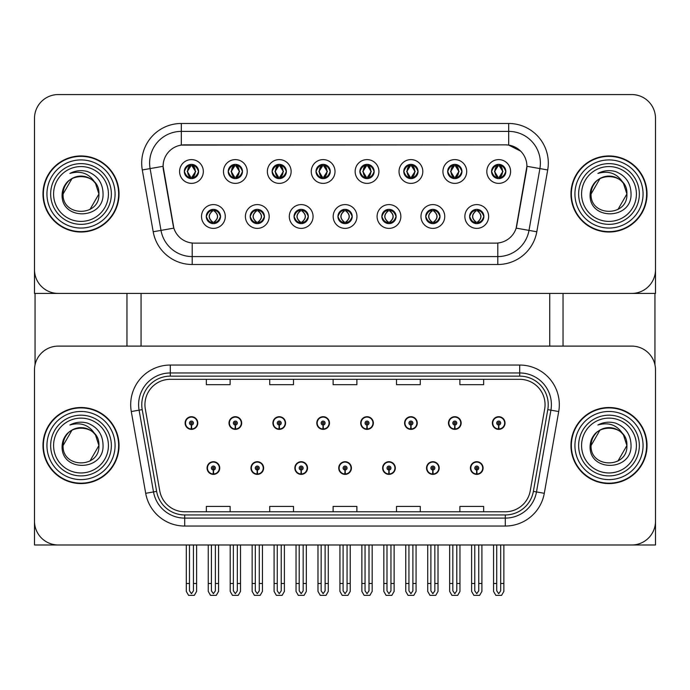 <?xml version="1.0" encoding="UTF-8"?>
<svg xmlns="http://www.w3.org/2000/svg" width="690" height="690" viewBox="0 0 690 690"><rect width="100%" height="100%" fill="white"/><g stroke="black" fill="none" stroke-linecap="round" stroke-linejoin="round"><path stroke-width="1.03" d="M338.738 468.044A6.339 6.339 0 0 0 345.078 474.384A6.339 6.339 0 0 0 351.417 468.044A6.339 6.339 0 0 0 345.078 461.705A6.339 6.339 0 0 0 338.738 468.044M382.631 468.044A6.339 6.339 0 0 0 388.97 474.384A6.339 6.339 0 0 0 395.31 468.044A6.339 6.339 0 0 0 388.97 461.705A6.339 6.339 0 0 0 382.631 468.044M294.846 468.044A6.339 6.339 0 0 0 301.185 474.384A6.339 6.339 0 0 0 307.524 468.044A6.339 6.339 0 0 0 301.185 461.705A6.339 6.339 0 0 0 294.846 468.044M250.953 468.044A6.339 6.339 0 0 0 257.292 474.384A6.339 6.339 0 0 0 263.632 468.044A6.339 6.339 0 0 0 257.292 461.705A6.339 6.339 0 0 0 250.953 468.044M207.06 468.044A6.339 6.339 0 0 0 213.4 474.384A6.339 6.339 0 0 0 219.739 468.044A6.339 6.339 0 0 0 213.4 461.705A6.339 6.339 0 0 0 207.06 468.044M426.524 468.044A6.339 6.339 0 0 0 432.863 474.384A6.339 6.339 0 0 0 439.202 468.044A6.339 6.339 0 0 0 432.863 461.705A6.339 6.339 0 0 0 426.524 468.044M448.474 423.039A6.339 6.339 0 0 0 454.814 429.378A6.339 6.339 0 0 0 461.153 423.039A6.339 6.339 0 0 0 454.814 416.7A6.339 6.339 0 0 0 448.474 423.039M404.582 423.039A6.339 6.339 0 0 0 410.921 429.378A6.339 6.339 0 0 0 417.26 423.039A6.339 6.339 0 0 0 410.921 416.7A6.339 6.339 0 0 0 404.582 423.039M360.689 423.039A6.339 6.339 0 0 0 367.028 429.378A6.339 6.339 0 0 0 373.368 423.039A6.339 6.339 0 0 0 367.028 416.7A6.339 6.339 0 0 0 360.689 423.039M316.796 423.039A6.339 6.339 0 0 0 323.136 429.378A6.339 6.339 0 0 0 329.475 423.039A6.339 6.339 0 0 0 323.136 416.7A6.339 6.339 0 0 0 316.796 423.039M272.904 423.039A6.339 6.339 0 0 0 279.243 429.378A6.339 6.339 0 0 0 285.574 423.039A6.339 6.339 0 0 0 279.243 416.7A6.339 6.339 0 0 0 272.904 423.039M229.011 423.039A6.339 6.339 0 0 0 235.35 429.378A6.339 6.339 0 0 0 241.681 423.039A6.339 6.339 0 0 0 235.35 416.7A6.339 6.339 0 0 0 229.011 423.039M185.118 423.039A6.339 6.339 0 0 0 191.449 429.378A6.339 6.339 0 0 0 197.788 423.039A6.339 6.339 0 0 0 191.449 416.7A6.339 6.339 0 0 0 185.118 423.039M470.416 468.044A6.339 6.339 0 0 0 476.756 474.384A6.339 6.339 0 0 0 483.095 468.044A6.339 6.339 0 0 0 476.756 461.705A6.339 6.339 0 0 0 470.416 468.044M492.367 423.039A6.339 6.339 0 0 0 498.706 429.378A6.339 6.339 0 0 0 505.046 423.039A6.339 6.339 0 0 0 498.706 416.7A6.339 6.339 0 0 0 492.367 423.039M655.5 544.979L655.5 369.875A23.77 23.77 0 0 0 631.73 346.113L58.271 346.113A23.77 23.77 0 0 0 34.5 369.875L34.5 544.979L655.5 544.979M141.062 293.423L141.062 346.113M549.732 293.423L549.732 346.113M184.325 171.491A7.133 7.133 0 0 0 191.449 178.615A7.133 7.133 0 0 0 198.582 171.491A7.133 7.133 0 0 0 191.449 164.358A7.133 7.133 0 0 0 184.325 171.491L184.385 171.491C185.8 167.61 187.645 165.686 189.94 165.729L189.457 164.643M179.572 171.491A11.885 11.885 0 0 0 191.449 183.376A11.885 11.885 0 0 0 203.334 171.491A11.885 11.885 0 0 0 191.449 159.606A11.885 11.885 0 0 0 179.572 171.491M294.052 216.488A7.133 7.133 0 0 0 301.185 223.62A7.133 7.133 0 0 0 308.318 216.488A7.133 7.133 0 0 0 301.185 209.363A7.133 7.133 0 0 0 294.052 216.488L294.121 216.488C295.475 220.326 297.321 222.249 299.676 222.249L300.521 222.249C295.803 218.411 295.803 214.573 300.521 210.726L299.676 210.726C297.364 210.683 295.518 212.598 294.121 216.488M289.3 216.488A11.885 11.885 0 0 0 301.185 228.373A11.885 11.885 0 0 0 313.07 216.488A11.885 11.885 0 0 0 301.185 204.602A11.885 11.885 0 0 0 289.3 216.488M250.16 216.488A7.133 7.133 0 0 0 257.292 223.62A7.133 7.133 0 0 0 264.425 216.488A7.133 7.133 0 0 0 257.292 209.363A7.133 7.133 0 0 0 250.16 216.488L250.229 216.488C251.583 220.326 253.428 222.249 255.783 222.249L256.628 222.249C251.91 218.411 251.91 214.573 256.628 210.726L255.783 210.726C253.472 210.683 251.626 212.598 250.229 216.488M245.407 216.488A11.885 11.885 0 0 0 257.292 228.373A11.885 11.885 0 0 0 269.178 216.488A11.885 11.885 0 0 0 257.292 204.602A11.885 11.885 0 0 0 245.407 216.488M425.739 216.488A7.133 7.133 0 0 0 432.863 223.62A7.133 7.133 0 0 0 439.996 216.488A7.133 7.133 0 0 0 432.863 209.363A7.133 7.133 0 0 0 425.739 216.488L425.799 216.488C427.153 220.326 429.007 222.249 431.362 222.249L432.199 222.249C427.481 218.411 427.481 214.573 432.199 210.726L431.362 210.726C429.051 210.683 427.196 212.598 425.799 216.488M420.978 216.488A11.885 11.885 0 0 0 432.863 228.373A11.885 11.885 0 0 0 444.748 216.488A11.885 11.885 0 0 0 432.863 204.602A11.885 11.885 0 0 0 420.978 216.488M359.895 171.491A7.133 7.133 0 0 0 367.028 178.615A7.133 7.133 0 0 0 374.153 171.491A7.133 7.133 0 0 0 367.028 164.358A7.133 7.133 0 0 0 359.895 171.491L359.964 171.491C361.37 167.61 363.225 165.686 365.519 165.729L365.036 164.643M355.143 171.491A11.885 11.885 0 0 0 367.028 183.376A11.885 11.885 0 0 0 378.913 171.491A11.885 11.885 0 0 0 367.028 159.606A11.885 11.885 0 0 0 355.143 171.491M447.681 171.491A7.133 7.133 0 0 0 454.814 178.615A7.133 7.133 0 0 0 461.946 171.491A7.133 7.133 0 0 0 454.814 164.358A7.133 7.133 0 0 0 447.681 171.491L447.75 171.491C449.156 167.61 451.01 165.686 453.304 165.729L452.821 164.643M442.928 171.491A11.885 11.885 0 0 0 454.814 183.376A11.885 11.885 0 0 0 466.699 171.491A11.885 11.885 0 0 0 454.814 159.606A11.885 11.885 0 0 0 442.928 171.491M206.267 216.488A7.133 7.133 0 0 0 213.4 223.62A7.133 7.133 0 0 0 220.533 216.488A7.133 7.133 0 0 0 213.4 209.363A7.133 7.133 0 0 0 206.267 216.488L206.336 216.488C207.69 220.326 209.536 222.249 211.89 222.249L212.736 222.249C208.018 218.411 208.018 214.573 212.736 210.726L211.89 210.726C209.579 210.683 207.725 212.598 206.336 216.488M201.514 216.488A11.885 11.885 0 0 0 213.4 228.373A11.885 11.885 0 0 0 225.285 216.488A11.885 11.885 0 0 0 213.4 204.602A11.885 11.885 0 0 0 201.514 216.488M316.003 171.491A7.133 7.133 0 0 0 323.136 178.615A7.133 7.133 0 0 0 330.26 171.491A7.133 7.133 0 0 0 323.136 164.358A7.133 7.133 0 0 0 316.003 171.491L316.072 171.491C317.478 167.61 319.323 165.686 321.626 165.729L321.135 164.643M311.25 171.491A11.885 11.885 0 0 0 323.136 183.376A11.885 11.885 0 0 0 335.021 171.491A11.885 11.885 0 0 0 323.136 159.606A11.885 11.885 0 0 0 311.25 171.491M228.218 171.491A7.133 7.133 0 0 0 235.35 178.615A7.133 7.133 0 0 0 242.475 171.491A7.133 7.133 0 0 0 235.35 164.358A7.133 7.133 0 0 0 228.218 171.491L228.287 171.491C229.692 167.61 231.538 165.686 233.841 165.729L233.349 164.643M223.465 171.491A11.885 11.885 0 0 0 235.35 183.376A11.885 11.885 0 0 0 247.227 171.491A11.885 11.885 0 0 0 235.35 159.606A11.885 11.885 0 0 0 223.465 171.491M272.11 171.491A7.133 7.133 0 0 0 279.243 178.615A7.133 7.133 0 0 0 286.367 171.491A7.133 7.133 0 0 0 279.243 164.358A7.133 7.133 0 0 0 272.11 171.491L272.179 171.491C273.585 167.61 275.431 165.686 277.734 165.729L277.242 164.643M267.358 171.491A11.885 11.885 0 0 0 279.243 183.376A11.885 11.885 0 0 0 291.128 171.491A11.885 11.885 0 0 0 279.243 159.606A11.885 11.885 0 0 0 267.358 171.491M381.837 216.488A7.133 7.133 0 0 0 388.97 223.62A7.133 7.133 0 0 0 396.103 216.488A7.133 7.133 0 0 0 388.97 209.363A7.133 7.133 0 0 0 381.837 216.488L381.906 216.488C383.261 220.326 385.115 222.249 387.47 222.249L388.306 222.249C383.588 218.411 383.588 214.573 388.306 210.726L387.47 210.726C385.158 210.683 383.304 212.598 381.906 216.488M377.085 216.488A11.885 11.885 0 0 0 388.97 228.373A11.885 11.885 0 0 0 400.856 216.488A11.885 11.885 0 0 0 388.97 204.602A11.885 11.885 0 0 0 377.085 216.488M337.945 216.488A7.133 7.133 0 0 0 345.078 223.62A7.133 7.133 0 0 0 352.211 216.488A7.133 7.133 0 0 0 345.078 209.363A7.133 7.133 0 0 0 337.945 216.488L338.014 216.488C339.368 220.326 341.222 222.249 343.568 222.249L344.413 222.249C339.696 218.411 339.696 214.573 344.413 210.726L343.568 210.726C341.257 210.683 339.411 212.598 338.014 216.488M333.192 216.488A11.885 11.885 0 0 0 345.078 228.373A11.885 11.885 0 0 0 356.963 216.488A11.885 11.885 0 0 0 345.078 204.602A11.885 11.885 0 0 0 333.192 216.488M491.573 171.491A7.133 7.133 0 0 0 498.706 178.615A7.133 7.133 0 0 0 505.839 171.491A7.133 7.133 0 0 0 498.706 164.358A7.133 7.133 0 0 0 491.573 171.491L491.642 171.491C493.048 167.61 494.902 165.686 497.197 165.729L496.714 164.643M486.821 171.491A11.885 11.885 0 0 0 498.706 183.376A11.885 11.885 0 0 0 510.591 171.491A11.885 11.885 0 0 0 498.706 159.606A11.885 11.885 0 0 0 486.821 171.491M403.788 171.491A7.133 7.133 0 0 0 410.921 178.615A7.133 7.133 0 0 0 418.054 171.491A7.133 7.133 0 0 0 410.921 164.358A7.133 7.133 0 0 0 403.788 171.491L403.857 171.491C405.263 167.61 407.117 165.686 409.412 165.729L408.929 164.643M399.036 171.491A11.885 11.885 0 0 0 410.921 183.376A11.885 11.885 0 0 0 422.806 171.491A11.885 11.885 0 0 0 410.921 159.606A11.885 11.885 0 0 0 399.036 171.491M469.631 216.488A7.133 7.133 0 0 0 476.756 223.62A7.133 7.133 0 0 0 483.888 216.488A7.133 7.133 0 0 0 476.756 209.363A7.133 7.133 0 0 0 469.631 216.488L469.692 216.488C471.046 220.326 472.9 222.249 475.255 222.249L476.1 222.249C471.382 218.411 471.382 214.573 476.1 210.726L475.255 210.726C472.943 210.683 471.089 212.598 469.692 216.488M464.87 216.488A11.885 11.885 0 0 0 476.756 228.373A11.885 11.885 0 0 0 488.641 216.488A11.885 11.885 0 0 0 476.756 204.602A11.885 11.885 0 0 0 464.87 216.488M163.09 166.256A21.39 21.39 0 0 0 163.418 169.973L173.19 225.432A21.39 21.39 0 0 0 194.261 243.113L495.739 243.113A21.39 21.39 0 0 0 516.81 225.432L526.582 169.973A21.39 21.39 0 0 0 505.52 144.866L184.48 144.866A21.39 21.39 0 0 0 163.09 166.256L163.323 163.09M34.5 118.326L34.5 293.423L655.5 293.423L655.5 118.326A23.77 23.77 0 0 0 631.73 94.556L58.271 94.556A23.77 23.77 0 0 0 34.5 118.326L34.5 269.652A23.77 23.77 0 0 0 58.271 293.423L631.73 293.423A23.77 23.77 0 0 0 655.5 269.652L655.5 118.326M42.978 445.542A38.028 38.028 0 0 0 81.006 483.569A38.028 38.028 0 0 0 119.034 445.542A38.028 38.028 0 0 0 81.006 407.514A38.028 38.028 0 0 0 42.978 445.542M570.966 445.542A38.028 38.028 0 0 0 608.994 483.569A38.028 38.028 0 0 0 647.022 445.542A38.028 38.028 0 0 0 608.994 407.514A38.028 38.028 0 0 0 570.966 445.542M144.943 404.659A25.358 25.358 0 0 1 170.301 379.31L519.699 379.31A25.358 25.358 0 0 1 544.669 409.067L530.248 490.823A25.358 25.358 0 0 1 505.287 511.782L184.713 511.782A25.358 25.358 0 0 1 159.752 490.823L145.331 409.067A25.358 25.358 0 0 1 144.943 404.659M141.778 404.659A28.523 28.523 0 0 0 142.209 409.61L156.63 491.375A28.523 28.523 0 0 0 184.713 514.947L505.287 514.947A28.523 28.523 0 0 0 533.37 491.375L547.791 409.61A28.523 28.523 0 0 0 519.699 376.136L170.301 376.136A28.523 28.523 0 0 0 141.778 404.659M131.29 411.542A39.615 39.615 0 0 1 170.301 365.045L519.699 365.045A39.615 39.615 0 0 1 558.71 411.542L544.298 493.307A39.615 39.615 0 0 1 505.287 526.039L184.713 526.039A39.615 39.615 0 0 1 145.702 493.307L131.29 411.542L139.087 410.162A31.688 31.688 0 0 1 170.301 372.971L519.699 372.971A31.688 31.688 0 0 1 550.913 410.162L536.492 491.927A31.688 31.688 0 0 1 505.287 518.112L184.713 518.112A31.688 31.688 0 0 1 153.508 491.927L139.087 410.162A31.688 31.688 0 0 1 138.604 404.659M631.73 346.113L58.271 346.113M34.5 369.875L34.5 521.209A23.77 23.77 0 0 0 58.271 544.979L631.73 544.979A23.77 23.77 0 0 0 655.5 521.209L655.5 369.875M333.115 379.31L333.115 384.675L356.885 384.675L356.885 379.31M269.73 379.31L269.73 384.675L293.5 384.675L293.5 379.31M206.345 379.31L206.345 384.675L230.115 384.675L230.115 379.31M396.5 379.31L396.5 384.675L420.27 384.675L420.27 379.31M459.885 379.31L459.885 384.675L483.656 384.675L483.656 379.31M356.885 511.782L356.885 506.408L333.115 506.408L333.115 511.782M293.5 511.782L293.5 506.408L269.73 506.408L269.73 511.782M230.115 511.782L230.115 506.408L206.345 506.408L206.345 511.782M420.27 511.782L420.27 506.408L396.5 506.408L396.5 511.782M483.656 511.782L483.656 506.408L459.885 506.408L459.885 511.782M42.978 193.985A38.028 38.028 0 0 0 81.006 232.021A38.028 38.028 0 0 0 119.034 193.985A38.028 38.028 0 0 0 81.006 155.957A38.028 38.028 0 0 0 42.978 193.985M570.966 193.985A38.028 38.028 0 0 0 608.994 232.021A38.028 38.028 0 0 0 647.022 193.985A38.028 38.028 0 0 0 608.994 155.957A38.028 38.028 0 0 0 570.966 193.985M181.315 123.475L508.685 123.475A39.615 39.615 0 0 1 547.705 169.964L536.803 231.771A39.615 39.615 0 0 1 497.792 264.503L192.208 264.503A39.615 39.615 0 0 1 153.197 231.771L142.295 169.964A39.615 39.615 0 0 1 181.315 123.475L181.315 131.393L508.685 131.393A31.688 31.688 0 0 1 539.899 168.593L528.997 230.391A31.688 31.688 0 0 1 497.792 256.577L192.208 256.577A31.688 31.688 0 0 1 161.003 230.391L150.101 168.593A31.688 31.688 0 0 1 181.315 131.393L181.315 145.098L505.52 144.866L508.685 145.098L520.639 151.127M495.739 243.113L194.261 243.113M547.705 169.964L526.91 166.299L516.146 228.123L536.803 231.771M153.197 231.771L173.854 228.123L163.09 166.299L150.101 168.593A31.688 31.688 0 0 1 149.618 163.09M516.81 225.432L516.681 226.104M173.319 226.104L173.19 225.432M631.73 94.556L58.271 94.556M478.739 544.979L478.739 590.838L476.756 593.667L474.78 590.838L474.78 583.481L471.606 583.481L471.606 591.408L473.892 595.366L479.619 595.366L481.905 591.408L481.905 544.979M476.669 470.019L476.497 473.978A5.943 5.943 0 0 1 470.813 468.044A5.943 5.943 0 0 1 476.756 462.102A5.943 5.943 0 0 1 482.698 468.044A5.943 5.943 0 0 1 477.014 473.978L476.842 470.019A1.984 1.984 0 0 0 478.739 468.044A1.984 1.984 0 0 0 476.756 466.061A1.984 1.984 0 0 0 474.78 468.044A1.984 1.984 0 0 0 476.669 470.019L476.721 468.838A0.794 0.794 0 0 1 475.962 468.044A0.794 0.794 0 0 1 476.756 467.251A0.794 0.794 0 0 1 477.549 468.044A0.794 0.794 0 0 1 476.79 468.838L476.842 470.019M471.606 544.979L471.606 583.481M474.78 544.979L474.78 583.481M478.739 583.481L481.905 583.481M500.69 544.979L500.69 590.838L498.706 593.667L496.722 590.838L496.722 583.481L493.557 583.481L493.557 591.408L495.843 595.366L501.57 595.366L503.855 591.408L503.855 544.979M498.62 425.023L498.447 428.982A5.943 5.943 0 0 1 492.764 423.039A5.943 5.943 0 0 1 498.706 417.096A5.943 5.943 0 0 1 504.649 423.039A5.943 5.943 0 0 1 498.965 428.982L498.792 425.023A1.984 1.984 0 0 0 500.69 423.039A1.984 1.984 0 0 0 498.706 421.064A1.984 1.984 0 0 0 496.722 423.039A1.984 1.984 0 0 0 498.62 425.023L498.672 423.832A0.794 0.794 0 0 1 497.913 423.039A0.794 0.794 0 0 1 498.706 422.246A0.794 0.794 0 0 1 499.5 423.039A0.794 0.794 0 0 1 498.741 423.832L498.792 425.023M493.557 544.979L493.557 583.481M496.722 544.979L496.722 583.481M500.69 583.481L503.855 583.481M434.847 544.979L434.847 590.838L432.863 593.667L430.888 590.838L430.888 583.481L427.714 583.481L427.714 591.408L429.999 595.366L435.726 595.366L438.012 591.408L438.012 544.979M432.777 470.019L432.604 473.978A5.943 5.943 0 0 1 426.92 468.044A5.943 5.943 0 0 1 432.863 462.102A5.943 5.943 0 0 1 438.805 468.044A5.943 5.943 0 0 1 433.122 473.978L432.949 470.019A1.984 1.984 0 0 0 434.847 468.044A1.984 1.984 0 0 0 432.863 466.061A1.984 1.984 0 0 0 430.888 468.044A1.984 1.984 0 0 0 432.777 470.019L432.828 468.838A0.794 0.794 0 0 1 432.069 468.044A0.794 0.794 0 0 1 432.863 467.251A0.794 0.794 0 0 1 433.656 468.044A0.794 0.794 0 0 1 432.897 468.838L432.949 470.019M427.714 544.979L427.714 583.481M430.888 544.979L430.888 583.481M434.847 583.481L438.012 583.481M390.954 544.979L390.954 590.838L388.97 593.667L386.995 590.838L386.995 583.481L383.821 583.481L383.821 591.408L386.107 595.366L391.834 595.366L394.119 591.408L394.119 544.979M388.884 470.019L388.712 473.978A5.943 5.943 0 0 1 383.028 468.044A5.943 5.943 0 0 1 388.97 462.102A5.943 5.943 0 0 1 394.913 468.044A5.943 5.943 0 0 1 389.229 473.978L389.057 470.019A1.984 1.984 0 0 0 390.954 468.044A1.984 1.984 0 0 0 388.97 466.061A1.984 1.984 0 0 0 386.995 468.044A1.984 1.984 0 0 0 388.884 470.019L388.936 468.838A0.794 0.794 0 0 1 388.177 468.044A0.794 0.794 0 0 1 388.97 467.251A0.794 0.794 0 0 1 389.764 468.044A0.794 0.794 0 0 1 389.005 468.838L389.057 470.019M383.821 544.979L383.821 583.481M386.995 544.979L386.995 583.481M390.954 583.481L394.119 583.481M347.061 544.979L347.061 590.838L345.078 593.667L343.103 590.838L343.103 583.481L339.929 583.481L339.929 591.408L342.214 595.366L347.941 595.366L350.227 591.408L350.227 544.979M344.991 470.019L344.819 473.978A5.943 5.943 0 0 1 339.135 468.044A5.943 5.943 0 0 1 345.078 462.102A5.943 5.943 0 0 1 351.02 468.044A5.943 5.943 0 0 1 345.336 473.978L345.164 470.019A1.984 1.984 0 0 0 347.061 468.044A1.984 1.984 0 0 0 345.078 466.061A1.984 1.984 0 0 0 343.103 468.044A1.984 1.984 0 0 0 344.991 470.019L345.043 468.838A0.794 0.794 0 0 1 344.284 468.044A0.794 0.794 0 0 1 345.078 467.251A0.794 0.794 0 0 1 345.871 468.044A0.794 0.794 0 0 1 345.112 468.838L345.164 470.019M339.929 544.979L339.929 583.481M343.103 544.979L343.103 583.481M347.061 583.481L350.227 583.481M456.789 544.979L456.789 590.838L454.814 593.667L452.83 590.838L452.83 583.481L449.664 583.481L449.664 591.408L451.95 595.366L457.677 595.366L459.963 591.408L459.963 544.979M454.727 425.023L454.555 428.982A5.943 5.943 0 0 1 448.871 423.039A5.943 5.943 0 0 1 454.814 417.096A5.943 5.943 0 0 1 460.756 423.039A5.943 5.943 0 0 1 455.072 428.982L454.9 425.023A1.984 1.984 0 0 0 456.789 423.039A1.984 1.984 0 0 0 454.814 421.064A1.984 1.984 0 0 0 452.83 423.039A1.984 1.984 0 0 0 454.727 425.023L454.779 423.832A0.794 0.794 0 0 1 454.02 423.039A0.794 0.794 0 0 1 454.814 422.246A0.794 0.794 0 0 1 455.607 423.039A0.794 0.794 0 0 1 454.848 423.832L454.9 425.023M449.664 544.979L449.664 583.481M452.83 544.979L452.83 583.481M456.789 583.481L459.963 583.481M412.896 544.979L412.896 590.838L410.921 593.667L408.937 590.838L408.937 583.481L405.772 583.481L405.772 591.408L408.057 595.366L413.784 595.366L416.07 591.408L416.07 544.979M410.835 425.023L410.662 428.982A5.943 5.943 0 0 1 404.978 423.039A5.943 5.943 0 0 1 410.921 417.096A5.943 5.943 0 0 1 416.863 423.039A5.943 5.943 0 0 1 411.18 428.982L411.007 425.023A1.984 1.984 0 0 0 412.896 423.039A1.984 1.984 0 0 0 410.921 421.064A1.984 1.984 0 0 0 408.937 423.039A1.984 1.984 0 0 0 410.835 425.023L410.886 423.832A0.794 0.794 0 0 1 410.127 423.039A0.794 0.794 0 0 1 410.921 422.246A0.794 0.794 0 0 1 411.714 423.039A0.794 0.794 0 0 1 410.955 423.832L411.007 425.023M405.772 544.979L405.772 583.481M408.937 544.979L408.937 583.481M412.896 583.481L416.07 583.481M369.003 544.979L369.003 590.838L367.028 593.667L365.045 590.838L365.045 583.481L361.879 583.481L361.879 591.408L364.165 595.366L369.892 595.366L372.177 591.408L372.177 544.979M366.942 425.023L366.77 428.982A5.943 5.943 0 0 1 361.086 423.039A5.943 5.943 0 0 1 367.028 417.096A5.943 5.943 0 0 1 372.971 423.039A5.943 5.943 0 0 1 367.287 428.982L367.115 425.023A1.984 1.984 0 0 0 369.003 423.039A1.984 1.984 0 0 0 367.028 421.064A1.984 1.984 0 0 0 365.045 423.039A1.984 1.984 0 0 0 366.942 425.023L366.994 423.832A0.794 0.794 0 0 1 366.235 423.039A0.794 0.794 0 0 1 367.028 422.246A0.794 0.794 0 0 1 367.822 423.039A0.794 0.794 0 0 1 367.063 423.832L367.115 425.023M361.879 544.979L361.879 583.481M365.045 544.979L365.045 583.481M369.003 583.481L372.177 583.481M325.111 544.979L325.111 590.838L323.136 593.667L321.152 590.838L321.152 583.481L317.987 583.481L317.987 591.408L320.272 595.366L325.999 595.366L328.285 591.408L328.285 544.979M323.049 425.023L322.877 428.982A5.943 5.943 0 0 1 317.193 423.039A5.943 5.943 0 0 1 323.136 417.096A5.943 5.943 0 0 1 329.078 423.039A5.943 5.943 0 0 1 323.394 428.982L323.222 425.023A1.984 1.984 0 0 0 325.111 423.039A1.984 1.984 0 0 0 323.136 421.064A1.984 1.984 0 0 0 321.152 423.039A1.984 1.984 0 0 0 323.049 425.023L323.101 423.832A0.794 0.794 0 0 1 322.342 423.039A0.794 0.794 0 0 1 323.136 422.246A0.794 0.794 0 0 1 323.929 423.039A0.794 0.794 0 0 1 323.17 423.832L323.222 425.023M317.987 544.979L317.987 583.481M321.152 544.979L321.152 583.481M325.111 583.481L328.285 583.481M477.989 223.517L477.42 222.249L478.265 222.249C480.576 222.301 482.431 220.377 483.819 216.479C482.465 212.641 480.611 210.726 478.265 210.726L478.748 209.639M477.989 209.467L477.42 210.726L478.265 210.726M477.42 222.249L477.782 223.543L477.178 222.249C482.025 218.411 482.025 214.573 477.187 210.726L477.782 209.432L477.187 210.726C482.198 214.573 482.198 218.411 477.178 222.249L477.42 222.249C482.138 218.411 482.138 214.573 477.42 210.726M476.333 222.249L475.738 223.543L476.333 222.249C471.322 218.411 471.322 214.573 476.333 210.726C471.494 214.573 471.494 218.411 476.333 222.249M476.1 210.726L475.531 209.467M505.839 171.491L505.77 171.491C504.399 167.653 502.544 165.738 500.216 165.729L499.37 165.729L502.967 171.491L499.37 177.244L500.216 177.244L500.699 178.331M497.473 164.462L498.042 165.729L497.197 165.729M499.137 165.729L499.137 165.729C503.553 165.876 503.7 176.511 499.129 177.244L499.724 178.546L499.137 177.244L502.829 171.491L499.137 165.729L499.733 164.427L499.129 165.729M505.77 171.491C504.338 175.398 502.493 177.321 500.216 177.244M498.042 165.729L494.445 171.491L498.042 177.244L497.197 177.244C494.972 177.39 493.117 175.467 491.642 171.491M498.042 177.244L494.583 171.491L498.275 165.729C493.85 165.876 493.712 176.511 498.284 177.244L497.473 178.512M35.052 293.423L35.052 364.777M126.96 293.423L126.96 346.113M563.04 293.423L563.04 346.113M654.948 293.423L654.948 364.777M434.096 223.517L433.527 222.249L434.372 222.249C436.684 222.301 438.538 220.377 439.927 216.479C438.573 212.641 436.718 210.726 434.372 210.726L434.855 209.639M434.096 209.467L433.527 210.726L434.372 210.726M433.527 222.249L433.889 223.543L433.286 222.249C438.133 218.411 438.133 214.573 433.294 210.726L433.889 209.432L433.294 210.726C438.305 214.573 438.305 218.411 433.286 222.249L433.527 222.249C438.245 218.411 438.245 214.573 433.527 210.726M432.44 222.249L431.845 223.543L432.44 222.249C427.429 218.411 427.429 214.573 432.44 210.726C427.593 214.573 427.593 218.411 432.44 222.249M432.199 210.726L431.638 209.467M390.195 223.517L389.634 222.249L390.48 222.249C392.791 222.301 394.646 220.377 396.034 216.479C394.68 212.641 392.826 210.726 390.48 210.726L390.963 209.639M390.195 209.467L389.634 210.726L390.48 210.726M389.634 222.249L389.997 223.543L389.393 222.249C394.413 218.411 394.413 214.573 389.393 210.726L389.988 209.432L389.402 210.726C394.24 214.573 394.24 218.411 389.402 222.249L389.634 222.249C394.352 218.411 394.352 214.573 389.634 210.726M388.548 222.249L387.953 223.543L388.548 222.249C383.537 218.411 383.537 214.573 388.548 210.726C383.7 214.573 383.7 218.411 388.548 222.249M388.306 210.726L387.746 209.467M346.302 223.517L345.742 222.249L346.587 222.249C348.899 222.301 350.753 220.377 352.142 216.479C350.787 212.641 348.933 210.726 346.587 210.726L347.07 209.639M346.302 209.467L345.742 210.726L346.587 210.726M345.742 210.726L345.742 210.726C350.46 214.573 350.46 218.411 345.742 222.249L346.104 223.543M345.742 222.249L345.509 222.249C350.348 218.411 350.348 214.573 345.509 210.726L346.104 209.432M344.646 222.249L344.06 223.543L344.655 222.249C339.644 218.411 339.644 214.573 344.655 210.726C339.808 214.573 339.808 218.411 344.646 222.249M344.413 210.726L343.853 209.467M461.946 171.491L461.877 171.491C460.506 167.653 458.652 165.738 456.323 165.729L455.478 165.729L459.074 171.491L455.478 177.244L456.323 177.244L456.806 178.331M453.58 164.462L454.149 165.729L453.304 165.729M455.245 165.729L455.245 165.729C459.661 165.876 459.807 176.511 455.236 177.244L455.831 178.546L455.245 177.244L458.928 171.491L455.245 165.729L455.84 164.427L455.236 165.729M461.877 171.491C460.446 175.398 458.6 177.321 456.323 177.244M454.149 165.729L450.553 171.491L454.149 177.244L453.304 177.244C451.079 177.39 449.225 175.467 447.75 171.491M454.149 177.244L450.691 171.491L454.382 165.729L453.787 164.427L454.391 165.729C449.958 165.876 449.82 176.511 454.391 177.244L453.58 178.512M418.054 171.491L417.985 171.491C416.613 167.653 414.759 165.738 412.43 165.729L411.585 165.729L415.182 171.491L411.585 177.244L412.43 177.244L412.913 178.331M409.688 164.462L410.257 165.729L409.412 165.729M411.352 165.729L411.939 164.427L411.344 165.729C415.768 165.876 415.915 176.511 411.344 177.244L411.939 178.546L411.352 177.244L415.035 171.491L411.352 165.729M417.985 171.491C416.553 175.398 414.707 177.321 412.43 177.244M410.257 165.729L406.66 171.491L410.257 177.244L409.412 177.244C407.186 177.39 405.332 175.467 403.857 171.491M410.257 177.244L406.798 171.491L410.49 165.729C406.065 165.876 405.927 176.511 410.498 177.244L409.688 178.512M374.153 171.491L374.092 171.491C372.721 167.653 370.866 165.738 368.538 165.729L367.692 165.729L371.289 171.491L367.692 177.244L368.538 177.244L369.021 178.331M365.795 164.462L366.364 165.729L365.519 165.729M367.46 165.729L367.46 165.729C371.876 165.876 372.022 176.511 367.451 177.244L368.046 178.546L367.46 177.244L371.142 171.491L367.46 165.729L368.046 164.427L367.451 165.729M374.092 171.491C372.66 175.398 370.815 177.321 368.538 177.244M366.364 165.729L362.768 171.491L366.364 177.244L365.519 177.244C363.294 177.39 361.439 175.467 359.964 171.491M366.364 177.244L362.906 171.491L366.597 165.729C362.172 165.876 362.034 176.511 366.597 177.244L365.795 178.512M330.26 171.491L330.2 171.491C328.82 167.653 326.974 165.738 324.645 165.729L323.8 165.729L327.396 171.491L323.8 177.244L324.645 177.244L325.128 178.331M321.902 164.462L322.471 165.729L321.626 165.729M323.567 165.729L323.567 165.729C327.983 165.876 328.121 176.511 323.558 177.244L324.153 178.546L323.567 177.244L327.25 171.491L323.567 165.729L324.153 164.427L323.558 165.729M330.2 171.491C328.768 175.398 326.913 177.321 324.645 177.244M322.471 165.729L318.875 171.491L322.471 177.244L321.626 177.244C319.392 177.39 317.547 175.467 316.072 171.491M322.471 177.244L319.013 171.491L322.704 165.729C318.28 165.876 318.142 176.511 322.704 177.244L321.902 178.512M108.425 445.542A27.419 27.419 0 0 1 81.006 472.961A27.419 27.419 0 0 1 53.587 445.542A27.419 27.419 0 0 1 81.006 418.123A27.419 27.419 0 0 1 108.425 445.542M43.375 445.542A37.631 37.631 0 0 1 81.006 407.911A37.631 37.631 0 0 1 118.646 445.542A37.631 37.631 0 0 1 81.006 483.173A37.631 37.631 0 0 1 43.375 445.542M95.522 435.045L98.92 445.542C100.016 468.648 61.996 468.648 63.101 445.542C62.005 422.435 100.016 422.435 98.92 445.542C100.016 468.648 61.996 468.648 63.101 445.542C61.996 422.435 100.016 422.435 98.92 445.542L95.522 435.045C89.674 425.178 81.144 421.823 69.914 424.988C75.512 422.073 81.351 421.435 87.432 423.082C97.661 427.101 102.87 434.588 103.06 445.542C103.819 471.641 60.254 472.296 62.143 445.542C62.574 439.461 65.309 434.666 70.337 431.155A17.914 17.914 0 0 1 95.522 435.045L96.522 436.589M98.92 445.542L89.959 461.049M63.101 445.542L72.053 430.034L63.101 445.542C63.126 440.85 64.808 436.692 68.155 433.07M108.425 193.985A27.419 27.419 0 0 1 81.006 221.404A27.419 27.419 0 0 1 53.587 193.985A27.419 27.419 0 0 1 81.006 166.575A27.419 27.419 0 0 1 108.425 193.985M43.375 193.985A37.631 37.631 0 0 1 81.006 156.354A37.631 37.631 0 0 1 118.646 193.985A37.631 37.631 0 0 1 81.006 231.624A37.631 37.631 0 0 1 43.375 193.985M95.522 183.497L98.92 193.985C100.016 217.091 61.996 217.091 63.101 193.985C62.005 170.887 100.016 170.887 98.92 193.985C100.016 217.091 61.996 217.091 63.101 193.985C61.996 170.887 100.016 170.887 98.92 193.985L95.522 183.497C89.674 173.621 81.144 170.266 69.914 173.432C75.512 170.516 81.351 169.878 87.432 171.534C97.661 175.553 102.87 183.04 103.06 193.985C103.819 220.093 60.254 220.74 62.143 193.985C62.574 187.913 65.309 183.117 70.337 179.607A17.914 17.914 0 0 1 95.522 183.497L96.522 185.032M98.92 193.985L89.959 209.501M63.101 193.985L72.053 178.477L63.101 193.985C63.126 189.293 64.808 185.136 68.155 181.522M636.413 445.542A27.419 27.419 0 0 1 608.994 472.961A27.419 27.419 0 0 1 581.575 445.542A27.419 27.419 0 0 1 608.994 418.123A27.419 27.419 0 0 1 636.413 445.542M571.355 445.542A37.631 37.631 0 0 1 608.994 407.911A37.631 37.631 0 0 1 646.625 445.542A37.631 37.631 0 0 1 608.994 483.173A37.631 37.631 0 0 1 571.355 445.542M623.501 435.045L626.9 445.542C628.004 468.648 589.985 468.648 591.08 445.542C589.985 422.435 628.004 422.435 626.9 445.542C628.004 468.648 589.985 468.648 591.08 445.542C589.985 422.435 628.004 422.435 626.9 445.542L623.501 435.045C617.662 425.178 609.123 421.823 597.902 424.988C603.5 422.073 609.339 421.435 615.42 423.082C625.64 427.101 630.85 434.588 631.048 445.542C631.798 471.641 588.242 472.296 590.131 445.542C590.562 439.461 593.297 434.666 598.325 431.155A17.914 17.914 0 0 1 623.501 435.045L624.502 436.589M626.9 445.542L617.947 461.049M591.08 445.542L600.041 430.034L591.08 445.542C591.106 440.85 592.796 436.692 596.134 433.07M636.413 193.985A27.419 27.419 0 0 1 608.994 221.404A27.419 27.419 0 0 1 581.575 193.985A27.419 27.419 0 0 1 608.994 166.575A27.419 27.419 0 0 1 636.413 193.985M571.355 193.985A37.631 37.631 0 0 1 608.994 156.354A37.631 37.631 0 0 1 646.625 193.985A37.631 37.631 0 0 1 608.994 231.624A37.631 37.631 0 0 1 571.355 193.985M623.501 183.497L626.9 193.985C628.004 217.091 589.985 217.091 591.08 193.985C589.985 170.887 628.004 170.887 626.9 193.985C628.004 217.091 589.985 217.091 591.08 193.985C589.985 170.887 628.004 170.887 626.9 193.985L623.501 183.497C617.662 173.621 609.123 170.266 597.902 173.432C603.5 170.516 609.339 169.878 615.42 171.534C625.64 175.553 630.85 183.04 631.048 193.985C631.798 220.093 588.242 220.74 590.131 193.985C590.562 187.913 593.297 183.117 598.325 179.607A17.914 17.914 0 0 1 623.501 183.497L624.502 185.032M626.9 193.985L617.947 209.501M591.08 193.985L600.041 178.477L591.08 193.985C591.106 189.293 592.796 185.136 596.134 181.522M302.41 223.517L301.849 222.249L302.694 222.249C305.006 222.301 306.86 220.377 308.249 216.479C306.895 212.641 305.04 210.726 302.694 210.726L303.177 209.639M302.41 209.467L301.849 210.726L302.694 210.726M301.849 222.249L302.211 223.543L301.608 222.249C306.455 218.411 306.455 214.573 301.616 210.726L302.211 209.432L301.616 210.726C306.619 214.573 306.619 218.411 301.608 222.249L301.849 222.249C306.567 218.411 306.567 214.573 301.849 210.726M300.754 222.249L300.167 223.543L300.762 222.249C295.751 218.411 295.751 214.573 300.762 210.726C295.915 214.573 295.915 218.411 300.754 222.249M300.521 210.726L299.96 209.467M258.517 223.517L257.957 222.249L258.802 222.249C261.113 222.301 262.968 220.377 264.356 216.479C263.002 212.641 261.148 210.726 258.802 210.726L259.285 209.639M258.517 209.467L257.957 210.726L258.802 210.726M257.957 222.249L258.319 223.543L257.715 222.249C262.562 218.411 262.562 214.573 257.724 210.726L258.319 209.432L257.724 210.726C262.726 214.573 262.726 218.411 257.715 222.249L257.957 222.249C262.674 218.411 262.674 214.573 257.957 210.726M256.861 222.249L256.275 223.543L256.87 222.249C251.859 218.411 251.859 214.573 256.87 210.726C252.023 214.573 252.023 218.411 256.861 222.249M256.628 210.726L256.068 209.467M214.625 223.517L214.064 222.249L214.909 222.249C217.221 222.301 219.075 220.377 220.464 216.479C219.109 212.641 217.255 210.726 214.909 210.726L215.392 209.639M214.625 209.467L214.064 210.726L214.909 210.726M214.064 222.249L214.426 223.543L213.822 222.249C218.67 218.411 218.67 214.573 213.831 210.726L214.426 209.432L213.831 210.726C218.834 214.573 218.834 218.411 213.822 222.249L214.064 222.249C218.782 218.411 218.782 214.573 214.064 210.726M212.969 222.249L212.382 223.543L212.977 222.249C207.966 218.411 207.966 214.573 212.977 210.726L212.382 209.432L212.969 210.726C208.13 214.573 208.13 218.411 212.969 222.249M212.736 210.726L212.175 209.467M303.169 544.979L303.169 590.838L301.185 593.667L299.201 590.838L299.201 583.481L296.036 583.481L296.036 591.408L298.322 595.366L304.048 595.366L306.334 591.408L306.334 544.979M301.099 470.019L300.926 473.978A5.943 5.943 0 0 1 295.242 468.044A5.943 5.943 0 0 1 301.185 462.102A5.943 5.943 0 0 1 307.128 468.044A5.943 5.943 0 0 1 301.444 473.978L301.271 470.019A1.984 1.984 0 0 0 303.169 468.044A1.984 1.984 0 0 0 301.185 466.061A1.984 1.984 0 0 0 299.201 468.044A1.984 1.984 0 0 0 301.099 470.019L301.151 468.838A0.794 0.794 0 0 1 300.392 468.044A0.794 0.794 0 0 1 301.185 467.251A0.794 0.794 0 0 1 301.978 468.044A0.794 0.794 0 0 1 301.22 468.838L301.271 470.019M296.036 544.979L296.036 583.481M299.201 544.979L299.201 583.481M303.169 583.481L306.334 583.481M259.276 544.979L259.276 590.838L257.292 593.667L255.309 590.838L255.309 583.481L252.143 583.481L252.143 591.408L254.429 595.366L260.156 595.366L262.441 591.408L262.441 544.979M257.206 470.019L257.034 473.978A5.943 5.943 0 0 1 251.35 468.044A5.943 5.943 0 0 1 257.292 462.102A5.943 5.943 0 0 1 263.235 468.044A5.943 5.943 0 0 1 257.551 473.978L257.379 470.019A1.984 1.984 0 0 0 259.276 468.044A1.984 1.984 0 0 0 257.292 466.061A1.984 1.984 0 0 0 255.309 468.044A1.984 1.984 0 0 0 257.206 470.019L257.258 468.838A0.794 0.794 0 0 1 256.499 468.044A0.794 0.794 0 0 1 257.292 467.251A0.794 0.794 0 0 1 258.086 468.044A0.794 0.794 0 0 1 257.327 468.838L257.379 470.019M252.143 544.979L252.143 583.481M255.309 544.979L255.309 583.481M259.276 583.481L262.441 583.481M215.383 544.979L215.383 590.838L213.4 593.667L211.416 590.838L211.416 583.481L208.251 583.481L208.251 591.408L210.536 595.366L216.263 595.366L218.549 591.408L218.549 544.979M213.314 470.019L213.141 473.978A5.943 5.943 0 0 1 207.457 468.044A5.943 5.943 0 0 1 213.4 462.102A5.943 5.943 0 0 1 219.342 468.044A5.943 5.943 0 0 1 213.659 473.978L213.486 470.019A1.984 1.984 0 0 0 215.383 468.044A1.984 1.984 0 0 0 213.4 466.061A1.984 1.984 0 0 0 211.416 468.044A1.984 1.984 0 0 0 213.314 470.019L213.365 468.838A0.794 0.794 0 0 1 212.606 468.044A0.794 0.794 0 0 1 213.4 467.251A0.794 0.794 0 0 1 214.193 468.044A0.794 0.794 0 0 1 213.434 468.838L213.486 470.019M208.251 544.979L208.251 583.481M211.416 544.979L211.416 583.481M215.383 583.481L218.549 583.481M286.367 171.491L286.307 171.491C284.927 167.653 283.081 165.738 280.752 165.729L279.907 165.729L283.504 171.491L279.907 177.244L280.752 177.244L281.235 178.331M278.01 164.462L278.57 165.729L277.734 165.729M279.674 165.729L279.674 165.729C284.09 165.876 284.228 176.511 279.666 177.244L280.261 178.546L279.674 177.244L283.357 171.491L279.674 165.729L280.261 164.427L279.666 165.729M286.307 171.491C284.875 175.398 283.021 177.321 280.752 177.244M278.57 165.729L274.982 171.491L278.57 177.244L277.734 177.244C275.5 177.39 273.654 175.467 272.179 171.491M278.57 177.244L275.12 171.491L278.812 165.729C274.387 165.876 274.249 176.511 278.812 177.244L278.01 178.512M242.475 171.491L242.414 171.491C241.034 167.653 239.189 165.738 236.86 165.729L236.014 165.729L239.611 171.491L236.014 177.244L236.86 177.244L237.343 178.331M234.117 164.462L234.678 165.729L233.841 165.729M235.782 165.729L235.782 165.729C240.198 165.876 240.336 176.511 235.773 177.244L236.368 178.546L235.782 177.244L239.464 171.491L235.782 165.729L236.368 164.427L235.773 165.729M242.414 171.491C240.982 175.398 239.128 177.321 236.86 177.244M234.678 165.729L231.09 171.491L234.678 177.244L233.841 177.244C231.607 177.39 229.761 175.467 228.287 171.491M234.678 177.244L231.228 171.491L234.919 165.729C230.495 165.876 230.357 176.511 234.919 177.244L234.117 178.512M198.582 171.491L198.522 171.491C197.142 167.653 195.296 165.738 192.967 165.729L192.122 165.729L195.71 171.491L192.122 177.244L192.967 177.244L193.45 178.331M190.224 164.462L190.785 165.729L189.94 165.729M191.88 165.729L191.88 165.729C196.305 165.876 196.443 176.511 191.88 177.244L192.476 178.546L191.88 177.244L195.572 171.491L191.88 165.729L192.476 164.427L191.88 165.729M198.522 171.491C197.09 175.398 195.236 177.321 192.967 177.244M190.785 165.729L187.197 171.491L190.785 177.244L189.94 177.244C187.714 177.39 185.869 175.467 184.385 171.491M190.785 177.244L187.335 171.491L191.026 165.729C186.602 165.876 186.464 176.511 191.026 177.244L190.224 178.512M281.218 544.979L281.218 590.838L279.243 593.667L277.259 590.838L277.259 583.481L274.094 583.481L274.094 591.408L276.38 595.366L282.106 595.366L284.392 591.408L284.392 544.979M279.157 425.023L278.984 428.982A5.943 5.943 0 0 1 273.3 423.039A5.943 5.943 0 0 1 279.243 417.096A5.943 5.943 0 0 1 285.186 423.039A5.943 5.943 0 0 1 279.502 428.982L279.329 425.023A1.984 1.984 0 0 0 281.218 423.039A1.984 1.984 0 0 0 279.243 421.064A1.984 1.984 0 0 0 277.259 423.039A1.984 1.984 0 0 0 279.157 425.023L279.209 423.832A0.794 0.794 0 0 1 278.45 423.039A0.794 0.794 0 0 1 279.243 422.246A0.794 0.794 0 0 1 280.028 423.039A0.794 0.794 0 0 1 279.278 423.832L279.329 425.023M274.094 544.979L274.094 583.481M277.259 544.979L277.259 583.481M281.218 583.481L284.392 583.481M237.326 544.979L237.326 590.838L235.35 593.667L233.367 590.838L233.367 583.481L230.193 583.481L230.193 591.408L232.487 595.366L238.205 595.366L240.499 591.408L240.499 544.979M235.264 425.023L235.092 428.982A5.943 5.943 0 0 1 229.408 423.039A5.943 5.943 0 0 1 235.35 417.096A5.943 5.943 0 0 1 241.293 423.039A5.943 5.943 0 0 1 235.609 428.982L235.437 425.023A1.984 1.984 0 0 0 237.326 423.039A1.984 1.984 0 0 0 235.35 421.064A1.984 1.984 0 0 0 233.367 423.039A1.984 1.984 0 0 0 235.264 425.023L235.316 423.832A0.794 0.794 0 0 1 234.557 423.039A0.794 0.794 0 0 1 235.35 422.246A0.794 0.794 0 0 1 236.135 423.039A0.794 0.794 0 0 1 235.385 423.832L235.437 425.023M230.193 544.979L230.193 583.481M233.367 544.979L233.367 583.481M237.326 583.481L240.499 583.481M193.433 544.979L193.433 590.838L191.449 593.667L189.474 590.838L189.474 583.481L186.3 583.481L186.3 591.408L188.594 595.366L194.313 595.366L196.607 591.408L196.607 544.979M191.363 425.023L191.19 428.982A5.943 5.943 0 0 1 185.515 423.039A5.943 5.943 0 0 1 191.449 417.096A5.943 5.943 0 0 1 197.392 423.039A5.943 5.943 0 0 1 191.717 428.982L191.544 425.023A1.984 1.984 0 0 0 193.433 423.039A1.984 1.984 0 0 0 191.449 421.064A1.984 1.984 0 0 0 189.474 423.039A1.984 1.984 0 0 0 191.363 425.023L191.415 423.832A0.794 0.794 0 0 1 190.664 423.039A0.794 0.794 0 0 1 191.449 422.246A0.794 0.794 0 0 1 192.243 423.039A0.794 0.794 0 0 1 191.492 423.832L191.544 425.023M186.3 544.979L186.3 583.481M189.474 544.979L189.474 583.481M193.433 583.481L196.607 583.481M519.699 365.045L519.699 376.136M139.087 410.162L142.209 409.61M184.713 526.039L184.713 514.947M505.287 514.947L505.287 526.039M533.37 491.375L544.298 493.307M145.702 493.307L156.63 491.375M547.791 409.61L558.71 411.542M170.301 365.045L170.301 376.136M508.685 123.475L508.685 145.098M497.792 243.009L497.792 264.503M192.208 264.503L192.208 243.009M142.295 169.964L150.101 168.593M476.497 473.978A5.943 5.943 0 0 1 470.813 468.044M498.447 428.982A5.943 5.943 0 0 1 492.764 423.039M432.604 473.978A5.943 5.943 0 0 1 426.92 468.044M388.712 473.978A5.943 5.943 0 0 1 383.028 468.044M344.819 473.978A5.943 5.943 0 0 1 339.135 468.044M454.555 428.982A5.943 5.943 0 0 1 448.871 423.039M410.662 428.982A5.943 5.943 0 0 1 404.978 423.039M366.77 428.982A5.943 5.943 0 0 1 361.086 423.039M322.877 428.982A5.943 5.943 0 0 1 317.193 423.039M478.265 222.249L478.748 223.336M475.255 210.726L474.763 209.639M475.255 222.249L474.763 223.336M475.531 223.517L476.1 222.249M500.216 165.729L500.699 164.643M499.931 164.462L499.37 165.729M497.68 164.427L498.275 165.729L497.688 164.427M499.931 178.512L499.37 177.244M497.197 177.244L496.714 178.331M497.68 178.546L498.275 177.244L497.688 178.546M434.372 222.249L434.855 223.336M431.362 210.726L430.871 209.639M431.362 222.249L430.871 223.336M431.638 223.517L432.199 222.249M390.48 222.249L390.963 223.336M387.47 210.726L386.978 209.639M387.47 222.249L386.978 223.336M387.746 223.517L388.306 222.249M346.587 222.249L347.07 223.336M343.568 210.726L343.085 209.639M343.568 222.249L343.085 223.336M343.853 223.517L344.413 222.249M456.323 165.729L456.806 164.643M456.038 164.462L455.478 165.729M456.038 178.512L455.478 177.244M453.304 177.244L452.821 178.331M412.43 165.729L412.913 164.643M412.146 164.462L411.585 165.729M409.895 164.427L410.49 165.729L409.903 164.427M412.146 178.512L411.585 177.244M409.412 177.244L408.929 178.331M409.895 178.546L410.49 177.244L409.903 178.546M368.538 165.729L369.021 164.643M368.253 164.462L367.692 165.729M366.002 164.427L366.597 165.729L366.011 164.427M368.253 178.512L367.692 177.244M365.519 177.244L365.036 178.331M366.002 178.546L366.597 177.244L366.011 178.546M324.645 165.729L325.128 164.643M324.36 164.462L323.8 165.729M322.109 164.427L322.704 165.729L322.118 164.427M324.36 178.512L323.8 177.244M321.626 177.244L321.135 178.331M322.109 178.546L322.704 177.244L322.118 178.546M111.366 445.542A30.36 30.36 0 0 1 81.006 475.902A30.36 30.36 0 0 1 50.655 445.542A30.36 30.36 0 0 1 81.006 415.182A30.36 30.36 0 0 1 111.366 445.542M46.937 445.542A34.069 34.069 0 0 1 81.006 411.473A34.069 34.069 0 0 1 115.075 445.542A34.069 34.069 0 0 1 81.006 479.61A34.069 34.069 0 0 1 46.937 445.542M111.366 193.985A30.36 30.36 0 0 1 81.006 224.345A30.36 30.36 0 0 1 50.655 193.985A30.36 30.36 0 0 1 81.006 163.633A30.36 30.36 0 0 1 111.366 193.985M46.937 193.985A34.069 34.069 0 0 1 81.006 159.916A34.069 34.069 0 0 1 115.075 193.985A34.069 34.069 0 0 1 81.006 228.054A34.069 34.069 0 0 1 46.937 193.985M639.345 445.542A30.36 30.36 0 0 1 608.994 475.902A30.36 30.36 0 0 1 578.634 445.542A30.36 30.36 0 0 1 608.994 415.182A30.36 30.36 0 0 1 639.345 445.542M574.925 445.542A34.069 34.069 0 0 1 608.994 411.473A34.069 34.069 0 0 1 643.063 445.542A34.069 34.069 0 0 1 608.994 479.61A34.069 34.069 0 0 1 574.925 445.542M639.345 193.985A30.36 30.36 0 0 1 608.994 224.345A30.36 30.36 0 0 1 578.634 193.985A30.36 30.36 0 0 1 608.994 163.633A30.36 30.36 0 0 1 639.345 193.985M574.925 193.985A34.069 34.069 0 0 1 608.994 159.916A34.069 34.069 0 0 1 643.063 193.985A34.069 34.069 0 0 1 608.994 228.054A34.069 34.069 0 0 1 574.925 193.985M302.694 222.249L303.177 223.336M299.676 210.726L299.193 209.639M299.676 222.249L299.193 223.336M299.96 223.517L300.521 222.249M258.802 222.249L259.285 223.336M255.783 210.726L255.3 209.639M255.783 222.249L255.3 223.336M256.068 223.517L256.628 222.249M214.909 222.249L215.392 223.336M211.89 210.726L211.407 209.639M211.89 222.249L211.407 223.336M212.175 223.517L212.736 222.249M300.926 473.978A5.943 5.943 0 0 1 295.242 468.044M257.034 473.978A5.943 5.943 0 0 1 251.35 468.044M213.141 473.978A5.943 5.943 0 0 1 207.457 468.044M280.752 165.729L281.235 164.643M280.468 164.462L279.907 165.729M278.217 164.427L278.812 165.729L278.225 164.427M280.468 178.512L279.907 177.244M277.734 177.244L277.242 178.331M278.217 178.546L278.812 177.244L278.225 178.546M236.86 165.729L237.343 164.643M236.575 164.462L236.014 165.729M234.324 164.427L234.919 165.729L234.324 164.427M236.575 178.512L236.014 177.244M233.841 177.244L233.349 178.331M234.324 178.546L234.919 177.244L234.324 178.546M192.967 165.729L193.45 164.643M192.683 164.462L192.122 165.729M190.431 164.427L191.026 165.729L190.431 164.427M192.683 178.512L192.122 177.244M189.94 177.244L189.457 178.331M190.431 178.546L191.026 177.244L190.431 178.546M278.984 428.982A5.943 5.943 0 0 1 273.3 423.039M235.092 428.982A5.943 5.943 0 0 1 229.408 423.039M191.19 428.982A5.943 5.943 0 0 1 185.515 423.039M346.095 223.551L345.5 222.249C350.511 218.411 350.511 214.573 345.5 210.726L346.095 209.432"/></g></svg>
